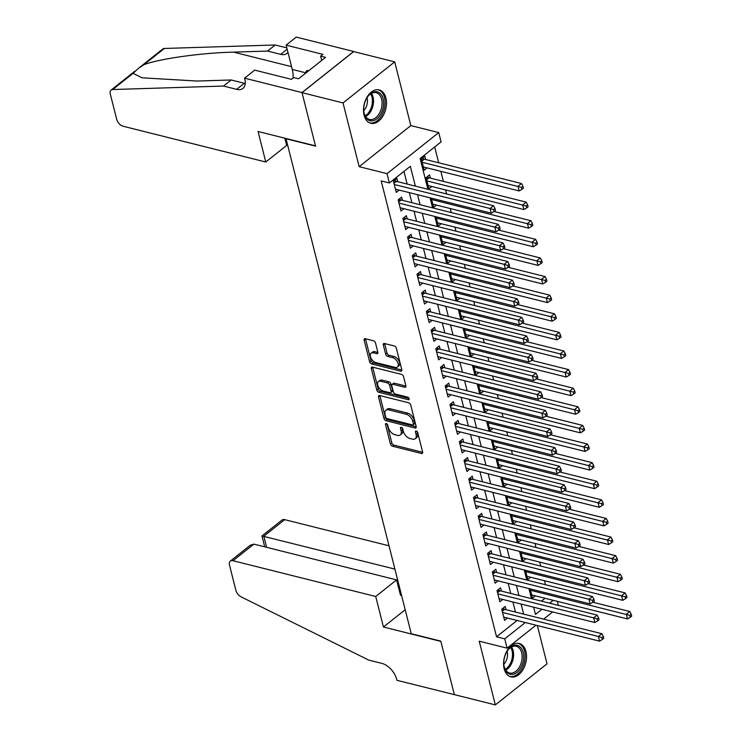 <?xml version="1.0" encoding="UTF-8"?>
<svg xmlns="http://www.w3.org/2000/svg" width="742" height="742" viewBox="0 0 742 742"><rect width="100%" height="100%" fill="white"/><g stroke="black" fill="none" stroke-linecap="round" stroke-linejoin="round"><path stroke-width="1.11" d="M386.313 423.561A1.512 0.89 -128.5 0 0 385.701 423.654A1.512 0.89 -128.5 0 0 385.515 424.563L390.422 443.966A2.161 1.271 -128.5 0 0 392.499 446.192L421.484 453.464A2.161 1.271 -128.5 0 0 422.365 453.334A2.161 1.271 -128.5 0 0 422.625 452.036L417.718 432.632A1.512 0.89 -128.5 0 0 416.262 431.074A1.512 0.89 -128.5 0 0 415.65 431.167A1.512 0.89 -128.5 0 0 415.464 432.067L416.095 434.58A6.928 4.072 -128.5 0 1 415.251 438.707A6.928 4.072 -128.5 0 1 412.422 439.134L410.011 438.522A6.928 4.072 -128.5 0 1 403.379 431.39L402.739 428.876A1.512 0.89 -128.5 0 0 401.292 427.318A1.512 0.89 -128.5 0 0 400.671 427.411A1.512 0.89 -128.5 0 0 400.485 428.31L401.125 430.824A6.928 4.072 -128.5 0 1 400.281 434.96A6.928 4.072 -128.5 0 1 397.452 435.378L395.032 434.775A6.928 4.072 -128.5 0 1 388.4 427.633L387.769 425.129A1.512 0.89 -128.5 0 0 386.313 423.561M364.09 115.251A17.205 11.037 104.1 0 0 370.805 123.274A17.205 11.037 104.1 0 0 382.928 116.077A17.205 11.037 104.1 0 0 385.886 97.935A17.205 11.037 104.1 0 0 379.171 89.903A17.205 11.037 104.1 0 0 367.049 97.1A17.205 11.037 104.1 0 0 364.09 115.251M504.17 668.83A17.205 11.037 104.1 0 0 510.886 676.862A17.205 11.037 104.1 0 0 522.999 669.664A17.205 11.037 104.1 0 0 525.957 651.513A17.205 11.037 104.1 0 0 519.252 643.49A17.205 11.037 104.1 0 0 507.129 650.678A17.205 11.037 104.1 0 0 504.17 668.83M375.498 342.98A2.161 1.271 -128.5 0 0 373.43 340.745L365.296 338.704A2.161 1.271 -128.5 0 0 364.415 338.844A2.161 1.271 -128.5 0 0 364.146 340.133L369.599 361.688A2.161 1.271 -128.5 0 0 371.677 363.914L400.661 371.176A2.161 1.271 -128.5 0 0 401.543 371.046A2.161 1.271 -128.5 0 0 401.802 369.757L396.349 348.202A2.161 1.271 -128.5 0 0 394.28 345.976L384.458 343.509A2.161 1.271 -128.5 0 0 383.577 343.639A2.161 1.271 -128.5 0 0 383.308 344.937L385.645 354.157A2.161 1.271 -128.5 0 0 387.714 356.392L392.583 357.607A5.788 3.404 -128.5 0 1 397.508 361.948A5.788 3.404 -128.5 0 1 397.424 367.03A5.788 3.404 -128.5 0 1 395.059 367.383L375.981 362.597A5.788 3.404 -128.5 0 1 371.065 358.256A5.788 3.404 -128.5 0 1 371.139 353.183A5.788 3.404 -128.5 0 1 373.504 352.83L376.686 353.628A2.161 1.271 -128.5 0 0 377.567 353.489A2.161 1.271 -128.5 0 0 377.836 352.2L375.498 342.98M302.013 92.657L353.693 51.588L394.707 61.864L343.027 102.934L302.013 92.657L315.554 146.155L286.022 138.754L411.263 633.724L440.794 641.125L454.336 694.623L495.341 704.9L479.221 641.171L507.111 648.156L504.755 638.853L496.546 636.803L381.193 180.909L389.392 182.968L387.036 173.656L438.726 132.586L441.073 141.889L420.12 158.538L427.902 189.266M343.027 102.934L359.156 166.672L387.036 173.656M379.672 395.514A2.161 1.271 -128.5 0 0 378.782 395.644A2.161 1.271 -128.5 0 0 378.522 396.933L383.976 418.488A2.161 1.271 -128.5 0 0 386.044 420.714L415.028 427.986A2.161 1.271 -128.5 0 0 415.919 427.846A2.161 1.271 -128.5 0 0 416.179 426.557L410.725 405.002A2.161 1.271 -128.5 0 0 408.656 402.776L379.672 395.514M376.788 390.088L371.334 368.533A2.161 1.271 -128.5 0 1 371.603 367.244A2.161 1.271 -128.5 0 1 372.484 367.114L401.468 374.376A2.161 1.271 -128.5 0 1 403.537 376.602L405.874 385.831A2.161 1.271 -128.5 0 1 405.614 387.12A2.161 1.271 -128.5 0 1 404.724 387.25L392.972 384.31A2.161 1.271 -128.5 0 0 392.082 384.439A2.161 1.271 -128.5 0 0 391.822 385.729L393.371 391.85A2.161 1.271 -128.5 0 0 395.44 394.076L407.683 397.146A1.512 0.89 -128.5 0 1 408.972 398.278A1.512 0.89 -128.5 0 1 408.944 399.613A1.512 0.89 -128.5 0 1 408.332 399.697L378.865 392.314A2.161 1.271 -128.5 0 1 376.788 390.088L378.188 388.975L372.734 367.42L371.334 368.533M495.341 704.9L547.03 663.821L537.338 625.543M425.685 159.511L424.869 156.256L421.373 159.029L424.201 170.196L427.114 167.877M430.397 178.117L429.572 174.862L426.084 177.635L428.904 188.802L431.825 186.483M506.053 609.692L505.228 606.437L501.731 609.21L504.56 620.377L507.472 618.058M501.342 591.086L500.516 587.831L497.029 590.604L499.848 601.771L502.77 599.453M496.63 572.481L495.804 569.225L492.317 571.999L495.137 583.156L498.058 580.847M491.927 553.866L491.102 550.61L487.605 553.393L490.434 564.551L493.347 562.232M487.216 535.26L486.39 532.005L482.903 534.778L485.722 545.945L488.644 543.626M482.504 516.655L481.679 513.399L478.191 516.172L481.02 527.339L483.932 525.021M477.802 498.049L476.976 494.793L473.479 497.567L476.308 508.734L479.221 506.415M473.09 479.434L472.264 476.178L468.777 478.961L471.597 490.119L474.518 487.8M468.378 460.828L467.553 457.573L464.065 460.346L466.894 471.513L469.807 469.194M463.676 442.223L462.85 438.967L459.354 441.74L462.183 452.908L465.095 450.589M458.964 423.617L458.139 420.362L454.651 423.135L457.471 434.302L460.392 431.983M454.252 405.011L453.427 401.747L449.94 404.529L452.768 415.687L455.681 413.368M449.55 386.397L448.725 383.141L445.228 385.914L448.057 397.081L450.969 394.763M444.838 367.791L444.013 364.535L440.525 367.309L443.345 378.476L446.267 376.157M440.127 349.185L439.31 345.93L435.814 348.703L438.643 359.87L441.555 357.551M435.424 330.58L434.599 327.324L431.102 330.097L433.931 341.264L436.853 338.946M430.712 311.965L429.887 308.709L426.4 311.492L429.219 322.649L432.141 320.331M426.001 293.359L425.185 290.103L421.688 292.877L424.517 304.044L427.429 301.725M421.298 274.753L420.473 271.498L416.976 274.271L419.805 285.438L422.727 283.119M416.587 256.148L415.761 252.892L412.274 255.665L415.093 266.832L418.015 264.514M411.875 237.542L411.059 234.277L407.562 237.06L410.391 248.218L413.303 245.899M407.173 218.927L406.347 215.672L402.85 218.445L405.679 229.612L408.601 227.293M402.461 200.321L401.635 197.066L398.148 199.839L400.968 211.006L403.889 208.688M496.546 636.803L517.1 620.47M515.449 612.048L512.908 601.994M510.746 593.442L508.196 583.388M506.035 574.837L503.493 564.773M501.332 556.231L498.782 546.168M496.621 537.616L494.07 527.562M491.909 519.01L489.368 508.956M487.206 500.405L484.656 490.341M482.495 481.799L479.953 471.736M477.783 463.184L475.242 453.13M473.081 444.579L470.53 434.524M468.369 425.973L465.828 415.919M463.657 407.367L461.116 397.304M458.955 388.752L456.404 378.698M454.243 370.147L451.702 360.093M449.531 351.541L446.99 341.487M444.829 332.935L442.278 322.872M440.117 314.33L437.576 304.266M435.406 295.715L432.864 285.661M430.703 277.109L428.153 267.055M425.991 258.504L423.45 248.44M421.28 239.898L418.738 229.835M416.577 221.283L414.027 211.229M411.866 202.677L409.324 192.623M407.154 184.072L403.954 171.393M397.749 181.716L396.933 178.46L393.436 181.233L396.265 192.401L399.177 190.082M545.444 584.715L544.424 580.689M540.742 566.109L539.722 562.084M536.03 547.494L535.01 543.469M531.318 528.888L530.298 524.863M526.616 510.283L525.596 506.257M521.904 491.677L520.884 487.652M517.193 473.062L516.172 469.037M512.49 454.456L511.47 450.431M507.778 435.851L506.758 431.825M503.067 417.245L502.046 413.22M498.364 398.63L497.344 394.605M493.653 380.025L492.632 375.999M488.941 361.419L487.93 357.394M484.238 342.813L483.218 338.788M479.527 324.208L478.507 320.182M474.815 305.593L473.804 301.567M470.113 286.987L469.092 282.962M465.401 268.381L464.381 264.356M460.689 249.776L459.678 245.75M455.987 231.161L454.967 227.135M451.275 212.555L450.255 208.53M446.563 193.95L445.552 189.924M443.382 181.373L440.841 171.319M438.68 162.767L434.682 146.972M541.428 601.131L545.036 598.265M535.409 595.854L532.496 598.173L530.14 588.888M530.706 577.248L527.785 579.567L525.438 570.273M525.995 558.643L523.073 560.961L520.726 551.668M521.283 540.028L518.37 542.346L516.015 533.062M516.58 521.422L513.659 523.741L511.312 514.456M511.869 502.816L508.956 505.135L506.601 495.841M507.157 484.211L504.245 486.529L501.889 477.236M502.455 465.605L499.533 467.924L497.186 458.63M497.743 446.99L494.831 449.309L492.475 440.025M493.031 428.384L490.119 430.703L487.763 421.419M488.329 409.779L485.407 412.098L483.061 402.804M483.617 391.173L480.705 393.492L478.349 384.198M478.905 372.558L475.993 374.877L473.646 365.593M474.203 353.953L471.281 356.271L468.935 346.987M469.491 335.347L466.579 337.666L464.223 328.372M464.789 316.741L461.867 319.06L459.521 309.766M460.077 298.126L457.155 300.445L454.809 291.161M455.365 279.521L452.453 281.839L450.097 272.555M450.663 260.915L447.741 263.234L445.395 253.94M445.951 242.309L443.03 244.628L440.683 235.335M441.24 223.704L438.327 226.022L435.971 216.729M436.537 205.089L433.616 207.408L431.269 198.123M359.156 166.672L410.836 125.593L394.707 61.864M410.836 125.593L438.726 132.586M557.335 601.354L558.355 605.379M415.362 186.131L410.345 166.31L389.392 182.968M523.657 614.107L521.107 604.044M518.946 595.501L516.404 585.438M514.243 576.886L511.692 566.832M509.531 558.281L506.981 548.227M504.82 539.675L502.278 529.621M500.117 521.069L497.567 511.006M495.406 502.464L492.864 492.4M490.694 483.849L488.153 473.795M485.991 465.243L483.441 455.189M481.28 446.638L478.738 436.574M476.568 428.032L474.027 417.969M471.866 409.417L469.315 399.363M467.154 390.811L464.613 380.757M462.442 372.206L459.901 362.142M457.74 353.6L455.189 343.537M453.028 334.985L450.487 324.931M448.316 316.38L445.775 306.325M443.614 297.774L441.063 287.72M438.902 279.168L436.361 269.105M434.191 260.563L431.649 250.499M429.488 241.948L426.938 231.894M424.776 223.342L422.235 213.288M420.065 204.736L417.523 194.673M504.755 638.853L525.299 622.529M552.66 611.955L543.645 619.116M535.984 625.2L507.111 648.156M533.646 607.188L535.483 614.432L541.966 609.275M549.627 603.19L553.235 600.324M430.063 197.817L432.605 207.881M434.775 216.432L437.316 226.486M439.477 235.038L442.028 245.092M444.189 253.643L446.73 263.698M448.901 272.249L451.442 282.312M453.603 290.855L456.154 300.918M458.315 309.47L460.856 319.524M463.027 328.075L465.568 338.129M467.729 346.681L470.28 356.744M472.441 365.287L474.982 375.35M477.152 383.902L479.694 393.956M481.855 402.507L484.405 412.561M486.567 421.113L489.108 431.167M491.278 439.718L493.82 449.782M495.981 458.324L498.531 468.387M500.692 476.939L503.234 486.993M505.395 495.545L507.945 505.599M510.106 514.15L512.657 524.214M514.818 532.756L517.359 542.819M519.521 551.371L522.071 561.425M524.232 569.977L526.774 580.031M528.944 588.582L531.485 598.646M400.281 434.96L401.672 433.847A6.928 4.072 -128.5 0 0 402.516 429.711L401.125 430.824M402.016 427.726L402.516 429.711M415.251 438.707L416.652 437.604A6.928 4.072 -128.5 0 0 417.496 433.467L416.095 434.58M416.995 431.482L417.496 433.467M387.046 423.979L391.822 442.853A2.161 1.271 -128.5 0 0 393.891 445.089L422.68 452.305M379.867 395.56A2.161 1.271 -128.5 0 0 379.923 395.829L385.376 417.375A2.161 1.271 -128.5 0 0 387.445 419.61L416.234 426.826M385.719 417.041A1.512 0.89 -128.5 0 0 387.176 418.609L412.617 424.981A1.512 0.89 -128.5 0 0 413.229 424.888A1.512 0.89 -128.5 0 0 413.415 423.988L412.747 421.335A6.928 4.072 -128.5 0 0 406.115 414.203L388.725 409.844A6.928 4.072 -128.5 0 0 385.896 410.261A6.928 4.072 -128.5 0 0 385.052 414.398L385.719 417.041M413.229 424.888L414.63 423.775A1.512 0.89 -128.5 0 0 414.815 422.875L413.415 423.988M385.896 410.261L387.287 409.157A6.928 4.072 -128.5 0 1 390.125 408.731L407.516 413.09A6.928 4.072 -128.5 0 1 414.147 420.222L414.815 422.875M405.92 386.09L394.364 383.197A2.161 1.271 -128.5 0 0 393.483 383.326L392.082 384.439M409.037 398.417L380.256 391.201L378.865 392.314M380.776 381.249A5.788 3.404 -128.5 0 0 378.411 381.601A5.788 3.404 -128.5 0 0 378.327 386.684A5.788 3.404 -128.5 0 0 383.243 391.015L389.967 392.703A2.161 1.271 -128.5 0 0 390.858 392.574A2.161 1.271 -128.5 0 0 391.117 391.284L389.569 385.163A2.161 1.271 -128.5 0 0 387.5 382.937L380.776 381.249L382.167 380.136A5.788 3.404 -128.5 0 0 379.802 380.488L378.411 381.601M390.858 392.574L392.249 391.461A2.161 1.271 -128.5 0 0 392.518 390.171L391.117 391.284M382.167 380.136L388.891 381.824A2.161 1.271 -128.5 0 1 390.969 384.05L392.518 390.171M378.188 388.975A2.161 1.271 -128.5 0 0 380.256 391.201M371.139 353.183L372.54 352.07A5.788 3.404 -128.5 0 1 374.905 351.717L377.882 352.459M397.424 367.03L398.825 365.917A5.788 3.404 -128.5 0 0 398.899 360.835A5.788 3.404 -128.5 0 0 393.983 356.503L392.583 357.607M384.653 343.565A2.161 1.271 -128.5 0 0 384.708 343.824L387.036 353.044A2.161 1.271 -128.5 0 0 389.114 355.279L393.983 356.503M365.491 338.76A2.161 1.271 -128.5 0 0 365.546 339.02L371 360.575A2.161 1.271 -128.5 0 0 373.068 362.801L401.858 370.017M531.671 594.917L627.472 618.93L626.294 614.274L629.791 611.501L592.895 602.254M629.828 615.378L630.301 617.233L631.702 616.129L631.229 614.265L629.828 615.378L530.493 590.261M630.301 617.233L627.472 618.93M629.791 611.501L631.229 614.265M502.557 612.465L598.358 636.478L599.536 641.134L503.735 617.121M502.872 608.301L504.087 609.08A2.207 1.298 -128.5 0 0 504.736 609.367L601.855 633.705L598.358 636.478L601.892 637.582L602.365 639.437L603.765 638.333L603.292 636.469L601.892 637.582M603.292 636.469L601.855 633.705M599.536 641.134L602.365 639.437M520.327 647.07A14.886 9.553 -75.9 0 1 521.218 666.975A14.886 9.553 -75.9 0 1 507.176 672.614A14.886 9.553 -75.9 0 1 504.013 665.797A14.886 9.553 -75.9 0 1 507.973 650.001A14.886 9.553 -75.9 0 1 520.327 647.07M503.966 665.472A13.783 8.848 104.1 0 0 506.842 671.464A13.783 8.848 104.1 0 0 509.578 673.013A13.783 8.848 104.1 0 0 520.801 664.081A13.783 8.848 104.1 0 0 519.02 647.812A13.783 8.848 104.1 0 0 516.284 646.263A13.783 8.848 104.1 0 0 507.778 650.27M503.846 664.201A9.813 6.298 104.1 0 0 507.074 651.328M509.698 676.444A17.094 10.972 104.1 0 0 523.537 665.277A17.094 10.972 104.1 0 0 521.301 645.178A17.094 10.972 104.1 0 0 518.009 643.286M380.247 93.492A14.886 9.553 -75.9 0 1 381.138 113.396A14.886 9.553 -75.9 0 1 367.095 119.035A14.886 9.553 -75.9 0 1 363.942 112.218A14.886 9.553 -75.9 0 1 367.902 96.414A14.886 9.553 -75.9 0 1 380.247 93.492M363.886 111.884A13.783 8.848 104.1 0 0 366.761 117.876A13.783 8.848 104.1 0 0 369.507 119.425A13.783 8.848 104.1 0 0 380.72 110.502A13.783 8.848 104.1 0 0 378.939 94.234A13.783 8.848 104.1 0 0 376.203 92.685A13.783 8.848 104.1 0 0 367.698 96.683M363.765 110.623A9.813 6.298 104.1 0 0 366.993 97.74M369.618 122.866A17.094 10.972 104.1 0 0 383.456 111.699A17.094 10.972 104.1 0 0 381.221 91.6A17.094 10.972 104.1 0 0 377.928 89.708M308.941 70.583L306.585 70.629L304.99 73.718M308.329 71.065L306.585 70.629M389.021 545.797L284.687 519.65L263.809 536.243L266.61 547.318M394.92 569.105L261.963 535.956L281.988 520.049A6.613 3.886 51.5 0 1 284.687 519.65M454.354 694.716L440.869 641.403L383.447 627.009L375.73 596.494L233.007 560.72A6.613 3.886 -128.5 0 0 230.298 561.128A6.613 3.886 -128.5 0 0 229.501 565.07L235.928 590.474A6.613 3.886 -128.5 0 0 241.039 596.828L368.774 660.102L381.898 663.394A15.434 9.071 51.5 0 1 396.682 679.301L396.942 680.321L454.438 694.651M383.447 627.009L405.197 609.729M375.73 596.494L396.608 579.901L400.522 595.344L401.385 594.657M396.608 579.901L253.885 544.127L233.007 560.72M398.825 584.548L397.721 584.269M230.298 561.128L250.323 545.222L253.885 544.127M264.69 546.835L261.963 535.956M265.784 162.006L123.061 126.233A6.613 3.886 -128.5 0 1 116.726 119.416L110.298 94.011A6.613 3.886 -128.5 0 1 111.105 90.07A6.613 3.886 -128.5 0 1 112.673 89.532L223.518 86.053L236.642 89.346A15.434 9.071 -128.5 0 0 242.949 88.409A15.434 9.071 -128.5 0 0 244.832 79.199L244.572 78.179L301.994 92.564L315.48 145.877L258.058 131.482L265.784 162.006L286.662 145.404L284.845 138.197M139.181 67.754L162.786 48.991A6.613 3.886 51.5 0 1 164.353 48.462L275.199 44.984L267.556 51.059L233.563 52.126C201.453 52.849 159.122 58.785 143.92 64.702L138.633 68.19L133.115 73.291L141.991 77.808L197.177 81.045L231.17 79.978L244.294 83.271A15.434 9.071 -128.5 0 0 245.268 83.466M231.17 79.978L223.518 86.053M275.199 44.984L286.82 47.896M287.961 52.404A15.434 9.071 -128.5 0 1 286.987 53.405A15.434 9.071 -128.5 0 1 280.68 54.352L267.556 51.059M301.994 92.564L353.674 51.495L296.253 37.1L286.124 45.151L322.872 54.361L320.637 56.132L321.722 60.417M244.572 78.179L254.701 70.128L291.448 79.338L293.684 77.558L298.599 78.791L325.562 57.366L320.637 56.132M286.124 45.151L292.274 69.433A24.811 15.925 -75.9 0 1 293.118 78.012M526.959 576.311L622.77 600.324L621.592 595.668L625.079 592.895L588.183 583.648M625.126 596.772L625.589 598.627L626.99 597.514L626.517 595.659L625.126 596.772L525.781 571.655M625.589 598.627L622.77 600.324M625.079 592.895L626.517 595.659M522.257 557.706L618.058 581.719L616.88 577.063L620.377 574.289L583.481 565.042M620.414 578.157L620.887 580.021L622.278 578.908L621.815 577.053L620.414 578.157L521.079 553.05M620.887 580.021L618.058 581.719M620.377 574.289L621.815 577.053M517.545 539.091L613.346 563.104L612.169 558.457L615.665 555.675L578.769 546.427M615.702 559.551L616.175 561.416L617.576 560.303L617.103 558.438L615.702 559.551L516.367 534.444M616.175 561.416L613.346 563.104M615.665 555.675L617.103 558.438M512.833 520.485L608.644 544.498L607.466 539.842L610.954 537.069L574.058 527.822M611 540.946L611.464 542.801L612.864 541.697L612.391 539.833L611 540.946L511.655 515.838M611.464 542.801L608.644 544.498M610.954 537.069L612.391 539.833M497.845 593.86L593.656 617.873L594.834 622.529L499.023 598.516M498.17 589.695L499.385 590.465A2.207 1.298 -128.5 0 0 500.025 590.753L597.143 615.099L593.656 617.873L597.189 618.967L597.653 620.831L599.054 619.718L598.581 617.863L597.189 618.967M598.581 617.863L597.143 615.099M594.834 622.529L597.653 620.831M493.142 575.254L588.944 599.267L590.122 603.914L494.32 579.901M493.458 571.09L494.673 571.859A2.207 1.298 -128.5 0 0 495.322 572.147L592.431 596.494L588.944 599.267L592.478 600.361L592.951 602.226L594.342 601.113L593.878 599.248L592.478 600.361M593.878 599.248L592.431 596.494M590.122 603.914L592.951 602.226M488.431 556.648L584.232 580.661L585.41 585.308L489.609 561.295M488.746 552.484L489.961 553.254A2.207 1.298 -128.5 0 0 490.61 553.541L587.729 577.879L584.232 580.661L587.766 581.756L588.239 583.62L589.64 582.507L589.167 580.643L587.766 581.756M589.167 580.643L587.729 577.879M585.41 585.308L588.239 583.62M483.719 538.033L579.53 562.046L580.708 566.702L484.897 542.69M484.044 533.878L485.259 534.648A2.207 1.298 -128.5 0 0 485.899 534.936L583.017 559.273L579.53 562.046L583.064 563.15L583.527 565.005L584.928 563.901L584.455 562.037L583.064 563.15M584.455 562.037L583.017 559.273M580.708 566.702L583.527 565.005M508.131 501.88L603.932 525.893L602.754 521.236L606.251 518.463L569.355 509.216M606.288 522.34L606.761 524.195L608.152 523.091L607.689 521.227L606.288 522.34L506.953 497.223M606.761 524.195L603.932 525.893M606.251 518.463L607.689 521.227M479.017 519.428L574.818 543.441L575.996 548.097L480.195 524.084M479.332 515.263L480.547 516.033A2.207 1.298 -128.5 0 0 481.196 516.321L578.315 540.668L574.818 543.441L578.352 544.535L578.825 546.4L580.216 545.287L579.752 543.432L578.352 544.535M579.752 543.432L578.315 540.668M575.996 548.097L578.825 546.4M503.419 483.274L599.221 507.287L598.043 502.631L601.539 499.858L564.643 490.61M601.577 503.725L602.05 505.59L603.45 504.477L602.977 502.622L601.577 503.725L502.241 478.618M602.05 505.59L599.221 507.287M601.539 499.858L602.977 502.622M474.305 500.822L570.106 524.835L571.284 529.482L475.483 505.469M474.62 496.658L475.835 497.428A2.207 1.298 -128.5 0 0 476.485 497.715L573.603 522.062L570.106 524.835L573.64 525.93L574.113 527.794L575.514 526.681L575.041 524.826L573.64 525.93M575.041 524.826L573.603 522.062M571.284 529.482L574.113 527.794M498.707 464.659L594.518 488.672L593.34 484.025L596.828 481.252L559.932 472.005M596.874 485.12L597.338 486.984L598.738 485.871L598.265 484.007L596.874 485.12L497.53 460.012M597.338 486.984L594.518 488.672M596.828 481.252L598.265 484.007M469.593 482.217L565.404 506.229L566.582 510.876L470.771 486.863M469.918 478.052L471.133 478.822A2.207 1.298 -128.5 0 0 471.773 479.109L568.891 503.447L565.404 506.229L568.938 507.324L569.402 509.188L570.802 508.075L570.329 506.211L568.938 507.324M570.329 506.211L568.891 503.447M566.582 510.876L569.402 509.188M494.005 446.053L589.807 470.066L588.629 465.42L592.125 462.637L555.229 453.39M592.162 466.514L592.635 468.378L594.027 467.265L593.563 465.401L592.162 466.514L492.827 441.407M592.635 468.378L589.807 470.066M592.125 462.637L593.563 465.401M464.891 463.602L560.692 487.615L561.87 492.271L466.069 468.258M465.206 459.446L466.421 460.216A2.207 1.298 -128.5 0 0 467.07 460.504L564.189 484.841L560.692 487.615L564.226 488.718L564.699 490.573L566.09 489.47L565.627 487.605L564.226 488.718M565.627 487.605L564.189 484.841M561.87 492.271L564.699 490.573M489.293 427.448L585.095 451.461L583.917 446.805L587.414 444.031L550.518 434.784M587.451 447.908L587.924 449.763L589.324 448.66L588.851 446.795L587.451 447.908L488.115 422.792M587.924 449.763L585.095 451.461M587.414 444.031L588.851 446.795M460.179 444.996L555.981 469.009L557.159 473.665L461.357 449.652M460.494 440.831L461.709 441.611A2.207 1.298 -128.5 0 0 462.359 441.898L559.477 466.236L555.981 469.009L559.514 470.113L559.987 471.968L561.388 470.855L560.915 469L559.514 470.113M560.915 469L559.477 466.236M557.159 473.665L559.987 471.968M484.582 408.842L580.392 432.855L579.214 428.199L582.702 425.426L545.806 416.179M582.748 429.293L583.212 431.158L584.613 430.045L584.139 428.19L582.748 429.293L483.404 404.186M583.212 431.158L580.392 432.855M582.702 425.426L584.139 428.19M455.467 426.39L551.278 450.403L552.456 455.059L456.645 431.046M455.792 422.226L457.007 422.996A2.207 1.298 -128.5 0 0 457.647 423.283L554.766 447.63L551.278 450.403L554.812 451.498L555.276 453.362L556.676 452.249L556.203 450.394L554.812 451.498M556.203 450.394L554.766 447.63M552.456 455.059L555.276 453.362M479.879 390.236L575.681 414.24L574.503 409.593L577.999 406.82L541.103 397.573M578.037 410.688L578.51 412.552L579.901 411.439L579.437 409.584L578.037 410.688L478.701 385.58M578.51 412.552L575.681 414.24M577.999 406.82L579.437 409.584M450.765 407.785L546.566 431.798L547.744 436.444L451.943 412.431M451.08 403.62L452.295 404.39A2.207 1.298 -128.5 0 0 452.945 404.678L550.063 429.024L546.566 431.798L550.1 432.892L550.573 434.756L551.965 433.643L551.501 431.779L550.1 432.892M551.501 431.779L550.063 429.024M547.744 436.444L550.573 434.756M475.168 371.621L570.969 395.634L569.791 390.988L573.288 388.205L536.392 378.958M573.325 392.082L573.798 393.946L575.198 392.833L574.725 390.969L573.325 392.082L473.99 366.975M573.798 393.946L570.969 395.634M573.288 388.205L574.725 390.969M446.053 389.179L541.855 413.192L543.033 417.839L447.231 393.826M446.369 385.015L447.584 385.784A2.207 1.298 -128.5 0 0 448.233 386.072L545.351 410.409L541.855 413.192L545.389 414.286L545.862 416.141L547.262 415.038L546.789 413.173L545.389 414.286M546.789 413.173L545.351 410.409M543.033 417.839L545.862 416.141M470.456 353.016L566.267 377.029L565.089 372.373L568.576 369.599L531.68 360.352M568.622 373.476L569.095 375.331L570.487 374.228L570.014 372.363L568.622 373.476L469.287 348.36M569.095 375.331L566.267 377.029M568.576 369.599L570.014 372.363M441.351 370.564L537.152 394.577L538.33 399.233L442.52 375.22M441.666 366.4L442.881 367.179A2.207 1.298 -128.5 0 0 443.53 367.466L540.64 391.804L537.152 394.577L540.686 395.681L541.159 397.536L542.55 396.432L542.077 394.568L540.686 395.681M542.077 394.568L540.64 391.804M538.33 399.233L541.159 397.536M465.753 334.41L561.555 358.423L560.377 353.767L563.874 350.994L526.978 341.747M563.911 354.871L564.384 356.726L565.775 355.613L565.311 353.758L563.911 354.871L464.575 329.754M564.384 356.726L561.555 358.423M563.874 350.994L565.311 353.758M436.639 351.958L532.441 375.971L533.619 380.627L437.817 356.614M436.955 347.794L438.17 348.564A2.207 1.298 -128.5 0 0 438.819 348.851L535.937 373.198L532.441 375.971L535.974 377.066L536.447 378.93L537.839 377.817L537.375 375.962L535.974 377.066M537.375 375.962L535.937 373.198M533.619 380.627L536.447 378.93M461.042 315.804L556.843 339.817L555.665 335.161L559.162 332.388L522.266 323.141M559.199 336.256L559.672 338.12L561.073 337.007L560.6 335.152L559.199 336.256L459.864 311.148M559.672 338.12L556.843 339.817M559.162 332.388L560.6 335.152M431.927 333.353L527.729 357.366L528.907 362.013L433.105 338M432.243 329.188L433.467 329.958A2.207 1.298 -128.5 0 0 434.107 330.246L531.226 354.593L527.729 357.366L531.263 358.46L531.736 360.324L533.136 359.211L532.663 357.347L531.263 358.46M532.663 357.347L531.226 354.593M528.907 362.013L531.736 360.324M456.33 297.19L552.141 321.203L550.963 316.556L554.45 313.783L517.564 304.535M554.497 317.65L554.97 319.514L556.361 318.401L555.888 316.537L554.497 317.65L455.161 292.543M554.97 319.514L552.141 321.203M554.45 313.783L555.888 316.537M427.225 314.747L523.027 338.76L524.204 343.407L428.394 319.394M427.54 310.583L428.755 311.352A2.207 1.298 -128.5 0 0 429.405 311.64L526.514 335.978L523.027 338.76L526.56 339.855L527.033 341.719L528.425 340.606L527.952 338.742L526.56 339.855M527.952 338.742L526.514 335.978M524.204 343.407L527.033 341.719M451.628 278.584L547.429 302.597L546.251 297.95L549.748 295.168L512.852 285.92M549.785 299.045L550.258 300.9L551.658 299.796L551.185 297.932L549.785 299.045L450.45 273.937M550.258 300.9L547.429 302.597M549.748 295.168L551.185 297.932M422.513 296.132L518.315 320.145L519.493 324.801L423.691 300.788M422.829 291.977L424.044 292.747A2.207 1.298 -128.5 0 0 424.693 293.034L521.812 317.372L518.315 320.145L521.849 321.249L522.322 323.104L523.722 322L523.249 320.136L521.849 321.249M523.249 320.136L521.812 317.372M519.493 324.801L522.322 323.104M446.916 259.978L542.717 283.991L541.549 279.335L545.036 276.562L508.14 267.315M545.073 280.439L545.546 282.294L546.947 281.19L546.474 279.326L545.073 280.439L445.738 255.322M545.546 282.294L542.717 283.991M545.036 276.562L546.474 279.326M417.802 277.527L513.612 301.54L514.781 306.196L418.98 282.183M418.117 273.362L419.341 274.132A2.207 1.298 -128.5 0 0 419.981 274.419L517.1 298.766L513.612 301.54L517.137 302.634L517.61 304.498L519.01 303.385L518.537 301.53L517.137 302.634M518.537 301.53L517.1 298.766M514.781 306.196L517.61 304.498M442.213 241.373L538.015 265.386L536.837 260.73L540.324 257.956L503.438 248.709M540.371 261.824L540.844 263.688L542.235 262.575L541.762 260.72L540.371 261.824L441.036 236.717M540.844 263.688L538.015 265.386M540.324 257.956L541.762 260.72M413.099 258.921L508.901 282.934L510.079 287.581L414.277 263.577M413.415 254.756L414.63 255.526A2.207 1.298 -128.5 0 0 415.279 255.814L512.388 280.161L508.901 282.934L512.434 284.028L512.908 285.893L514.299 284.78L513.826 282.925L512.434 284.028M513.826 282.925L512.388 280.161M510.079 287.581L512.908 285.893M437.502 222.758L533.303 246.771L532.125 242.124L535.622 239.351L498.726 230.103M535.659 243.218L536.132 245.083L537.533 243.97L537.06 242.105L535.659 243.218L436.324 218.111M536.132 245.083L533.303 246.771M535.622 239.351L537.06 242.105M408.388 240.315L504.189 264.328L505.367 268.975L409.565 244.962M408.703 236.151L409.918 236.921A2.207 1.298 -128.5 0 0 410.567 237.208L507.686 261.546L504.189 264.328L507.723 265.423L508.196 267.287L509.596 266.174L509.123 264.31L507.723 265.423M509.123 264.31L507.686 261.546M505.367 268.975L508.196 267.287M432.79 204.152L528.592 228.165L527.423 223.518L530.91 220.736L494.014 211.489M530.957 224.613L531.42 226.477L532.821 225.364L532.348 223.5L530.957 224.613L431.612 199.505M531.42 226.477L528.592 228.165M530.91 220.736L532.348 223.5M403.676 221.71L499.487 245.713L500.655 250.369L404.854 226.356M403.991 217.545L405.215 218.315A2.207 1.298 -128.5 0 0 405.855 218.602L502.974 242.94L499.487 245.713L503.02 246.817L503.484 248.672L504.885 247.568L504.412 245.704L503.02 246.817M504.412 245.704L502.974 242.94M500.655 250.369L503.484 248.672M428.088 185.546L523.889 209.559L522.711 204.903L526.199 202.13L429.089 177.792A2.207 1.298 51.5 0 1 428.44 177.505L427.225 176.735M526.245 206.007L526.718 207.862L528.109 206.758L527.636 204.894L526.245 206.007L426.91 180.89M526.718 207.862L523.889 209.559M526.199 202.13L527.636 204.894M398.973 203.095L494.775 227.108L495.953 231.764L400.151 207.751M399.289 198.93L400.504 199.709A2.207 1.298 -128.5 0 0 401.153 199.997L498.262 224.334L494.775 227.108L498.309 228.211L498.782 230.066L500.173 228.953L499.7 227.098L498.309 228.211M499.7 227.098L498.262 224.334M495.953 231.764L498.782 230.066M423.376 166.941L519.177 190.954L517.999 186.298L521.496 183.524L424.378 159.187A2.207 1.298 51.5 0 1 423.728 158.89L422.513 158.12M521.533 187.392L522.006 189.256L523.407 188.143L522.934 186.288L521.533 187.392L422.198 162.285M522.006 189.256L519.177 190.954M521.496 183.524L522.934 186.288M394.262 184.489L490.063 208.502L491.241 213.158L395.44 189.145M394.577 180.325L395.792 181.094A2.207 1.298 -128.5 0 0 396.441 181.382L493.56 205.729L490.063 208.502L493.597 209.596L494.07 211.461L495.471 210.348L494.997 208.493L493.597 209.596M494.997 208.493L493.56 205.729M491.241 213.158L494.07 211.461M386.619 423.682L385.515 424.563M416.568 431.185L415.464 432.067M401.598 427.438L400.485 428.31M422.69 452.499L421.484 453.464M393.891 445.089L392.499 446.192M391.822 442.853L390.422 443.966M416.243 427.021L415.028 427.986M387.445 419.61L386.044 420.714M385.376 417.375L383.976 418.488M379.923 395.829L378.522 396.933M414.147 420.222L412.747 421.335M407.516 413.09L406.115 414.203M390.125 408.731L388.725 409.844M405.939 386.285L404.724 387.25M394.364 383.197L392.972 384.31M409.176 399.029L408.332 399.697M390.969 384.05L389.569 385.163M388.891 381.824L387.5 382.937M377.901 352.663L376.686 353.628M374.905 351.717L373.504 352.83M389.114 355.279L387.714 356.392M387.036 353.044L385.645 354.157M384.708 343.824L383.308 344.937M401.867 370.212L400.661 371.176M373.068 362.801L371.677 363.914M371 360.575L369.599 361.688M365.546 339.02L364.146 340.133M502.102 610.657L504.087 609.08M502.269 611.325L504.736 609.367M511.563 646.968A13.783 8.848 -75.9 0 1 512.963 659.647A13.783 8.848 -75.9 0 1 505.756 670.165M505.256 669.34A13.328 8.561 104.1 0 0 510.737 647.46M371.492 93.39A13.783 8.848 -75.9 0 1 372.892 106.069A13.783 8.848 -75.9 0 1 365.676 116.577M365.175 115.761A13.328 8.561 104.1 0 0 370.666 93.882M244.294 83.271L236.642 89.346M280.68 54.352L287.154 49.204M164.353 48.462L143.92 64.702M133.115 73.291L112.673 89.532M233.563 52.126L291.569 66.669M305.491 72.744L292.274 69.433M497.39 592.051L499.385 590.465M497.557 592.719L500.025 590.753M492.679 573.445L494.673 571.859M492.855 574.113L495.322 572.147M487.976 554.831L489.961 553.254M488.143 555.498L490.61 553.541M483.265 536.225L485.259 534.648M483.432 536.893L485.899 534.936M478.553 517.619L480.547 516.033M478.729 518.287L481.196 516.321M473.85 499.014L475.835 497.428M474.017 499.681L476.485 497.715M469.139 480.408L471.133 478.822M469.306 481.076L471.773 479.109M464.427 461.793L466.421 460.216M464.603 462.461L467.07 460.504M459.725 443.187L461.709 441.611M459.892 443.855L462.359 441.898M455.013 424.582L457.007 422.996M455.18 425.249L457.647 423.283M450.301 405.976L452.295 404.39M450.477 406.644L452.945 404.678M445.599 387.361L447.584 385.784M445.766 388.029L448.233 386.072M440.887 368.755L442.881 367.179M441.054 369.423L443.53 367.466M436.175 350.15L438.17 348.564M436.352 350.818L438.819 348.851M431.473 331.544L433.467 329.958M431.64 332.212L434.107 330.246M426.761 312.938L428.755 311.352M426.928 313.597L429.405 311.64M422.059 294.324L424.044 292.747M422.226 294.991L424.693 293.034M417.347 275.718L419.341 274.132M417.514 276.386L419.981 274.419M412.635 257.112L414.63 255.526M412.802 257.78L415.279 255.814M407.933 238.507L409.918 236.921M408.1 239.174L410.567 237.208M403.221 219.892L405.215 218.315M403.388 220.56L405.855 218.602M429.089 177.792L426.613 179.75M428.44 177.505L426.446 179.082M398.51 201.286L400.504 199.709M398.677 201.954L401.153 199.997M424.378 159.187L421.91 161.144M423.728 158.89L421.744 160.476M393.807 182.68L395.792 181.094M393.974 183.348L396.441 181.382M134.849 71.195L111.105 90.07"/></g></svg>
